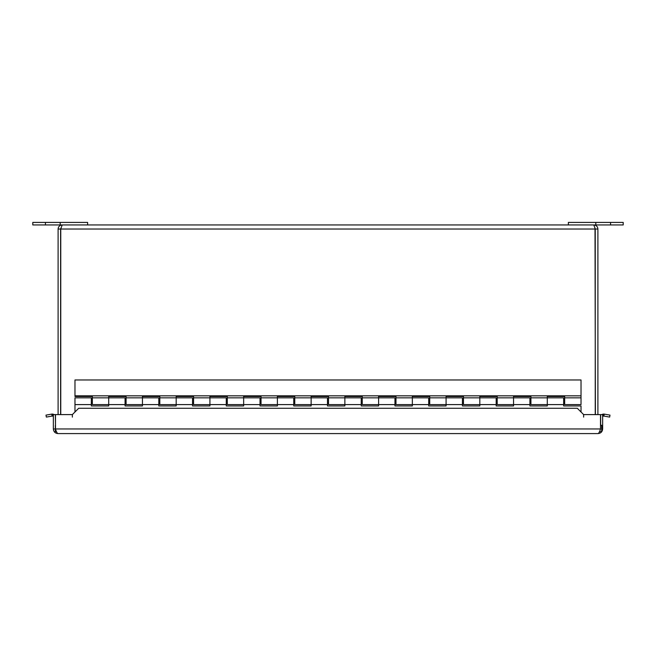 <?xml version="1.0" encoding="UTF-8"?>
<svg xmlns="http://www.w3.org/2000/svg" width="656" height="656" viewBox="0 0 656 656"><rect width="100%" height="100%" fill="white"/><g stroke="black" fill="none" stroke-linecap="round" stroke-linejoin="round"><path stroke-width="0.98" d="M600.502 428.95L600.502 414.6L583.643 414.6L583.635 417.118L583.635 414.6L577.296 408.262L78.687 408.262L72.357 414.6L72.357 417.118L72.349 414.6L55.489 414.6L55.489 428.95L600.502 428.95C599.674 431.763 598.838 433.304 598.01 433.583L57.982 433.583C57.146 433.304 56.318 431.763 55.489 428.95M52.004 415.42L51.775 414.108L52.611 414.084L52.406 416.06L52.004 415.42M603.987 415.42L603.586 416.06L603.381 414.084L604.217 414.108L603.987 415.42M52.119 416.068L46.346 417.085L46.002 415.125L51.775 414.108M604.217 414.108L609.99 415.125L609.645 417.085L603.873 416.068M52.406 416.06A1.058 1.058 0 0 1 53.357 417.109M54.03 414.6A3.042 3.042 0 0 0 52.611 414.084M603.381 414.084A3.042 3.042 0 0 0 601.962 414.6M603.586 416.06A1.058 1.058 0 0 0 602.634 417.109M55.489 425.26L55.342 414.6L53.357 414.6L53.357 428.95C53.636 431.763 55.178 433.304 57.982 433.583M600.65 425.26L600.65 414.6L602.634 414.6L602.634 428.95C602.356 431.763 600.814 433.304 598.01 433.583M55.342 428.95L53.357 428.95M601.675 428.95L602.634 428.95M600.502 425.26L601.675 425.26L601.675 431.591L599.543 431.591M55.342 425.26L55.342 431.591L56.449 431.591M595.804 224.951L568.375 224.951L568.375 222.417L595.804 222.417L595.804 224.951L623.2 224.951L623.2 222.417L595.804 222.417M60.196 224.951L87.625 224.951L87.625 222.417L32.8 222.417L32.8 224.951L60.196 224.951L60.196 222.417M32.8 222.417L32.8 224.951M581.027 411.993L581.027 405.949L563.652 405.949L563.652 404.596L547.293 404.596L547.293 397.856L547.293 405.949L529.917 405.949L529.917 404.596L513.558 404.596L513.558 397.856L513.558 405.949L496.182 405.949L496.182 404.596L479.815 404.596L479.815 397.856L479.815 405.949L462.439 405.949L462.439 404.596L446.08 404.596L446.08 397.856L446.08 405.949L428.704 405.949L428.704 404.596L412.345 404.596L412.345 397.856L412.345 405.949L394.969 405.949L394.969 404.596L378.602 404.596L378.602 397.856L378.602 405.949L361.235 405.949L361.235 404.596L344.867 404.596L344.867 397.856L344.867 405.949L327.492 405.949L327.492 404.596L311.133 404.596L311.133 397.856L311.133 405.949L293.757 405.949L293.757 404.596L277.398 404.596L277.398 397.856L277.398 405.949L260.022 405.949L260.022 404.596L243.655 404.596L243.655 397.856L243.655 405.949L226.279 405.949L226.279 404.596L209.92 404.596L209.92 397.856L209.92 405.949L192.544 405.949L192.544 404.596L176.185 404.596L176.185 397.856L176.185 405.949L158.809 405.949L158.809 404.596L142.442 404.596L142.442 397.856L142.442 405.949L125.075 405.949L125.075 404.596L108.707 404.596L108.707 397.856L108.707 405.949L91.332 405.949L91.332 397.856L74.973 397.856L74.973 411.984M125.075 404.596L125.075 397.856L108.707 397.856L108.707 396.503L126.083 396.503L126.083 404.596L142.442 404.596M158.809 404.596L158.809 397.856L142.442 397.856L142.442 396.503L159.818 396.503L159.818 404.596L176.185 404.596M192.544 404.596L192.544 397.856L176.185 397.856L176.185 396.503L193.561 396.503L193.561 404.596L209.92 404.596M226.279 404.596L226.279 397.856L209.92 397.856L209.92 396.503L227.296 396.503L227.296 404.596L243.655 404.596M260.022 404.596L260.022 397.856L243.655 397.856L243.655 396.503L261.031 396.503L261.031 404.596L277.398 404.596M293.757 404.596L293.757 397.856L277.398 397.856L277.398 396.503L294.765 396.503L294.765 404.596L311.133 404.596M327.492 404.596L327.492 397.856L311.133 397.856L311.133 396.503L328.508 396.503L328.508 404.596L344.867 404.596M361.235 404.596L361.235 397.856L344.867 397.856L344.867 396.503L362.243 396.503L362.243 404.596L378.602 404.596M394.969 404.596L394.969 397.856L378.602 397.856L378.602 396.503L395.978 396.503L395.978 404.596L412.345 404.596M428.704 404.596L428.704 397.856L412.345 397.856L412.345 396.503L429.721 396.503L429.721 404.596L446.08 404.596M462.439 404.596L462.439 397.856L446.08 397.856L446.08 396.503L463.456 396.503L463.456 404.596L479.815 404.596M496.182 404.596L496.182 397.856L479.815 397.856L479.815 396.503L497.191 396.503L497.191 404.596L513.558 404.596M529.917 404.596L529.917 397.856L513.558 397.856L513.558 396.503L530.925 396.503L530.925 404.596L547.293 404.596M563.652 404.596L563.652 397.856L547.293 397.856L547.293 396.503L564.668 396.503L564.668 404.596L581.027 404.596L581.027 379.972L74.973 379.972L74.973 396.503L92.348 396.503L92.348 404.596L108.707 404.596M74.973 395.83L581.027 395.83M60.992 227.985L60.598 229.026L58.105 229.026L58.105 414.6M60.598 229.026L60.598 414.6M597.895 414.6L597.895 229.026C597.649 226.558 596.296 225.197 593.819 224.951L595.246 229.026L595.246 414.6M595.008 227.993L595.402 414.6M60.754 414.6L60.754 229.026L62.181 224.951C59.704 225.197 58.351 226.558 58.105 229.026M595.402 229.026L597.895 229.026M62.181 224.951L593.819 224.951M610.547 222.417L610.547 224.951M45.453 222.417L45.453 224.951M595.246 229.026L60.754 229.026M91.332 404.596L74.973 404.596M564.668 399.537L563.652 399.537M530.925 399.537L529.917 399.537M497.191 399.537L496.182 399.537M463.456 399.537L462.439 399.537M429.721 399.537L428.704 399.537M395.978 399.537L394.969 399.537M362.243 399.537L361.235 399.537M328.508 399.537L327.492 399.537M294.765 399.537L293.757 399.537M261.031 399.537L260.022 399.537M227.296 399.537L226.279 399.537M193.561 399.537L192.544 399.537M159.818 399.537L158.809 399.537M126.083 399.537L125.075 399.537M92.348 399.537L91.332 399.537M564.668 402.915L563.652 402.915M530.925 402.915L529.917 402.915M497.191 402.915L496.182 402.915M463.456 402.915L462.439 402.915M429.721 402.915L428.704 402.915M395.978 402.915L394.969 402.915M362.243 402.915L361.235 402.915M328.508 402.915L327.492 402.915M294.765 402.915L293.757 402.915M261.031 402.915L260.022 402.915M227.296 402.915L226.279 402.915M193.561 402.915L192.544 402.915M159.818 402.915L158.809 402.915M126.083 402.915L125.075 402.915M92.348 402.915L91.332 402.915M530.925 397.856L547.293 397.856M497.191 397.856L513.558 397.856M463.456 397.856L479.815 397.856M429.721 397.856L446.08 397.856M395.978 397.856L412.345 397.856M362.243 397.856L378.602 397.856M328.508 397.856L344.867 397.856M294.765 397.856L311.133 397.856M261.031 397.856L277.398 397.856M227.296 397.856L243.655 397.856M193.561 397.856L209.92 397.856M159.818 397.856L176.185 397.856M126.083 397.856L142.442 397.856M92.348 397.856L108.707 397.856M564.668 397.856L581.027 397.856"/></g></svg>
